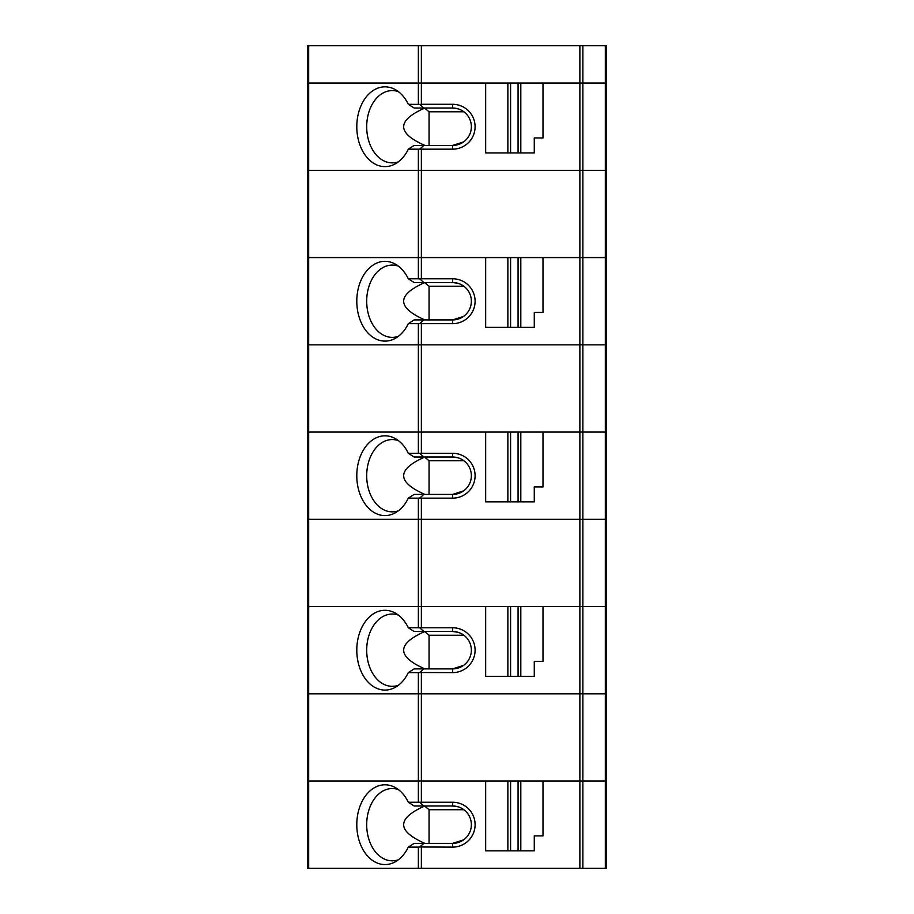 <?xml version="1.0" encoding="UTF-8"?>
<svg xmlns="http://www.w3.org/2000/svg" width="914" height="914" viewBox="0 0 914 914"><rect width="100%" height="100%" fill="white"/><g stroke="black" fill="none" stroke-linecap="round" stroke-linejoin="round"><path stroke-width="1.37" d="M421.365 257.599L421.365 170.358L307.435 170.358L307.435 45.7L308.681 45.7L308.681 83.037L418.372 83.037L307.435 83.037L308.681 83.037L308.681 170.358L307.435 170.358L307.435 257.599L507.876 257.599L507.876 327.395L510.595 327.395L510.595 257.599L507.876 257.599M458.017 108.823L452.67 108.035L414.133 108.035A961.379 232.51 14.4 0 0 408.307 104.299A39.885 28.197 -90 0 0 395.259 89.583A39.885 28.197 -90 0 0 356.791 126.738A39.885 28.197 -90 0 0 395.259 163.88A39.885 28.197 -90 0 0 408.307 149.165A961.379 232.51 165.6 0 0 414.133 145.429L452.67 145.429L452.67 149.165A22.439 22.439 0 0 0 475.097 126.738A22.439 22.439 0 0 0 452.67 104.299L421.365 104.299L421.365 83.037L579.876 83.037L418.372 83.037L421.365 83.037L421.365 45.7L308.681 45.7M421.365 45.7L606.565 45.7L606.565 83.037L579.876 83.037L606.565 83.037L606.565 170.358L605.319 170.358L605.319 45.7M582.869 257.599L605.319 257.599L605.319 170.358L579.876 170.358L579.876 257.599L582.869 257.599L582.869 170.358L606.565 170.358L606.565 257.599L605.319 257.599M542.996 257.599L542.996 312.439L534.267 312.439L534.267 327.395L520.797 327.395L520.797 257.599L579.876 257.599M579.876 45.7L579.876 170.358L421.365 170.358L582.869 170.358L582.869 45.7M582.869 432.082L605.319 432.082L605.319 257.52L582.869 257.52L582.869 344.841L579.876 344.841L579.876 432.082L582.869 432.082L582.869 344.841L606.565 344.841L418.372 344.841L418.372 432.082L507.876 432.082L507.876 501.877L510.595 501.877L510.595 432.082L507.876 432.082M542.996 432.082L542.996 486.922L534.267 486.922L534.267 501.877L520.797 501.877L520.797 432.082L579.876 432.082M421.365 432.082L421.365 344.841L307.435 344.841L307.435 257.52L308.681 257.52L308.681 432.082L418.372 432.082M308.681 432.082L307.435 432.082L307.435 344.841L418.372 344.841L418.372 323.659L452.67 323.659A22.439 22.439 0 0 0 475.097 301.22A22.439 22.439 0 0 0 452.67 278.781L408.307 278.781A39.885 28.197 -90 0 0 395.259 264.077A39.885 28.197 -90 0 0 356.791 301.22A39.885 28.197 -90 0 0 395.259 338.363A39.885 28.197 -90 0 0 408.307 323.659L418.372 323.659M605.319 257.52L606.565 257.52L606.565 432.082L605.319 432.082M582.869 606.576L605.319 606.576L605.319 432.002L582.869 432.002L582.869 519.323L579.876 519.323L579.876 606.576L582.869 606.576L582.869 519.323L606.565 519.323L418.372 519.323L418.372 606.576L507.876 606.576L507.876 676.36L510.595 676.36L510.595 606.576L507.876 606.576M542.996 606.576L542.996 661.405L534.267 661.405L534.267 676.36L520.797 676.36L520.797 606.576L579.876 606.576M421.365 606.576L421.365 519.323L307.435 519.323L307.435 432.002L308.681 432.002L308.681 606.576L418.372 606.576M308.681 606.576L307.435 606.576L307.435 519.323L418.372 519.323L418.372 498.141L452.67 498.141A22.439 22.439 0 0 0 475.097 475.703A22.439 22.439 0 0 0 452.67 453.275L408.307 453.275A39.885 28.197 -90 0 0 395.259 438.56A39.885 28.197 -90 0 0 356.791 475.703A39.885 28.197 -90 0 0 395.259 512.857A39.885 28.197 -90 0 0 408.307 498.141L418.372 498.141M605.319 432.002L606.565 432.002L606.565 606.576L605.319 606.576M421.365 781.059L421.365 693.817L307.435 693.817L307.435 606.485L308.681 606.485L308.681 693.817L307.435 693.817L307.435 781.059L507.876 781.059L507.876 850.854L510.595 850.854L510.595 781.059L507.876 781.059M542.996 781.059L542.996 835.899L534.267 835.899L534.267 850.854L520.797 850.854L520.797 781.059L605.319 781.059L605.319 606.485L582.869 606.485L582.869 693.817L579.876 693.817L579.876 781.059M308.681 781.059L308.681 693.817L606.565 693.817L582.869 693.817L582.869 781.059M605.319 606.485L606.565 606.485L606.565 781.059L605.319 781.059M520.797 152.912L520.797 83.117L542.996 83.117L542.996 137.957L534.267 137.957L534.267 152.912L485.665 152.912L485.665 83.117L507.876 83.117L507.876 152.912M520.797 83.117L507.876 83.117M518.067 152.912L518.067 83.117M510.595 152.912L510.595 83.117M452.67 149.165L421.365 149.165L421.365 170.358L418.372 170.358L418.372 257.599M308.681 257.599L308.681 170.358L418.372 170.358L418.372 149.165L408.307 149.165M463.878 111.782L429.054 111.782L429.054 145.429M463.592 111.565L460.816 109.909M424.599 108.035L424.656 108.126C396.607 120.568 396.676 133.01 424.873 145.429M452.67 104.299L452.67 108.035A18.691 18.691 0 0 1 471.361 126.738A18.691 18.691 0 0 1 452.67 145.429L463.592 141.91M398.413 91.651A36.149 25.558 -90 0 0 392.255 90.589A36.149 25.558 -90 0 0 366.697 126.738A36.149 25.558 -90 0 0 392.255 162.875A36.149 25.558 -90 0 0 398.413 161.812M423.868 108.035L419.743 104.413L408.307 104.299M429.054 111.782L424.656 108.126M421.365 104.299L419.743 104.413M423.868 145.429L419.743 149.051L421.365 149.165M419.743 149.051L418.372 149.165M520.797 327.395L510.595 327.395M485.665 257.599L485.665 327.395L507.876 327.395M419.743 323.533L423.868 319.911L414.133 319.911A961.379 232.51 165.6 0 1 408.307 323.659M423.868 319.911L452.67 319.911A18.691 18.691 0 0 0 471.361 301.22A18.691 18.691 0 0 0 452.67 282.529L423.868 282.529L419.743 278.907M421.365 323.659L421.365 344.841L579.876 344.841L579.876 257.52L582.869 257.52M579.876 257.52L308.681 257.52M452.67 323.659L452.67 319.911L463.592 316.393M463.592 286.048L460.816 284.403M458.017 283.306L452.67 282.529L452.67 278.781M463.878 286.265L429.054 286.265L424.656 282.609C396.607 295.062 396.676 307.492 424.873 319.911M429.054 286.265L429.054 319.911M520.797 257.599L510.595 257.599M518.067 327.395L518.067 257.599M408.307 278.781A961.379 232.51 14.4 0 1 414.133 282.529L423.868 282.529M398.413 266.145A36.149 25.558 -90 0 0 392.255 265.083A36.149 25.558 -90 0 0 366.697 301.22A36.149 25.558 -90 0 0 392.255 337.369A36.149 25.558 -90 0 0 398.413 336.306M520.797 501.877L510.595 501.877M485.665 432.082L485.665 501.877L507.876 501.877M419.743 498.027L423.868 494.405L414.133 494.405A961.379 232.51 165.6 0 1 408.307 498.141M423.868 494.405L452.67 494.405A18.691 18.691 0 0 0 471.361 475.703A18.691 18.691 0 0 0 452.67 457.011L423.868 457.011L419.743 453.39M421.365 498.141L421.365 519.323L579.876 519.323L579.876 432.002L582.869 432.002M579.876 432.002L308.681 432.002M452.67 498.141L452.67 494.405L463.592 490.875M463.592 460.53L460.816 458.885M458.017 457.8L452.67 457.011L452.67 453.275M463.878 460.747L429.054 460.747L424.656 457.103C396.607 469.545 396.676 481.975 424.873 494.405M429.054 460.747L429.054 494.405M520.797 432.082L510.595 432.082M518.067 501.877L518.067 432.082M408.307 453.275A961.379 232.51 14.4 0 1 414.133 457.011L423.868 457.011M398.413 440.628A36.149 25.558 -90 0 0 392.255 439.565A36.149 25.558 -90 0 0 366.697 475.703A36.149 25.558 -90 0 0 392.255 511.851A36.149 25.558 -90 0 0 398.413 510.789M408.307 672.624A961.379 232.51 165.6 0 0 414.133 668.888L423.868 668.888L419.743 672.51L452.67 672.624A22.439 22.439 0 0 0 475.097 650.197A22.439 22.439 0 0 0 452.67 627.758L408.307 627.758A39.885 28.197 -90 0 0 395.259 613.043A39.885 28.197 -90 0 0 356.791 650.197A39.885 28.197 -90 0 0 395.259 687.339A39.885 28.197 -90 0 0 408.307 672.624L418.372 672.624L418.372 781.059M419.743 672.51L418.372 672.624M520.797 676.36L510.595 676.36M485.665 606.576L485.665 676.36L507.876 676.36M423.868 668.888L452.67 668.888A18.691 18.691 0 0 0 471.361 650.197A18.691 18.691 0 0 0 452.67 631.494L423.868 631.494L419.743 627.872M421.365 672.624L421.365 693.817L579.876 693.817L579.876 606.485L582.869 606.485M579.876 606.485L308.681 606.485M452.67 672.624L452.67 668.888L463.592 665.369M463.592 635.024L460.816 633.368M458.017 632.282L452.67 631.494L452.67 627.758M463.878 635.241L429.054 635.241L424.656 631.585C396.607 644.027 396.676 656.458 424.873 668.888M429.054 635.241L429.054 668.888M520.797 606.576L510.595 606.576M518.067 676.36L518.067 606.576M408.307 627.758A961.379 232.51 14.4 0 1 414.133 631.494L423.868 631.494M398.413 615.111A36.149 25.558 -90 0 0 392.255 614.048A36.149 25.558 -90 0 0 366.697 650.197A36.149 25.558 -90 0 0 392.255 686.334A36.149 25.558 -90 0 0 398.413 685.271M582.869 868.3L605.319 868.3L605.319 780.979L582.869 780.979L582.869 868.3L307.435 868.3L307.435 780.979L308.681 780.979L308.681 868.3M408.307 847.118A961.379 232.51 165.6 0 0 414.133 843.371L423.868 843.371L419.743 846.992L452.67 847.118A22.439 22.439 0 0 0 475.097 824.679A22.439 22.439 0 0 0 452.67 802.241L408.307 802.241A39.885 28.197 -90 0 0 395.259 787.537A39.885 28.197 -90 0 0 356.791 824.679A39.885 28.197 -90 0 0 395.259 861.822A39.885 28.197 -90 0 0 408.307 847.118L418.372 847.118L418.372 868.3M419.743 846.992L418.372 847.118M520.797 850.854L510.595 850.854M485.665 781.059L485.665 850.854L507.876 850.854M423.868 843.371L452.67 843.371A18.691 18.691 0 0 0 471.361 824.679A18.691 18.691 0 0 0 452.67 805.988L423.868 805.988L419.743 802.366M605.319 780.979L606.565 780.979L606.565 868.3L605.319 868.3M582.869 780.979L308.681 780.979M452.67 847.118L452.67 843.371L463.592 839.852M463.592 809.507L460.816 807.862M458.017 806.765L452.67 805.988L452.67 802.241M463.878 809.724L429.054 809.724L424.656 806.068C396.607 818.51 396.676 830.952 424.873 843.371M429.054 809.724L429.054 843.371M520.797 781.059L510.595 781.059M518.067 850.854L518.067 781.059M408.307 802.241A961.379 232.51 14.4 0 1 414.133 805.988L423.868 805.988M398.413 789.593A36.149 25.558 -90 0 0 392.255 788.531A36.149 25.558 -90 0 0 366.697 824.679A36.149 25.558 -90 0 0 392.255 860.817A36.149 25.558 -90 0 0 398.413 859.754M418.372 45.7L418.372 104.299M418.372 257.52L418.372 278.781M421.365 278.781L421.365 257.52M418.372 432.002L418.372 453.275M421.365 453.275L421.365 432.002M418.372 606.485L418.372 627.758M421.365 627.758L421.365 606.485M421.365 868.3L421.365 847.118M418.372 780.979L418.372 802.241M579.876 780.979L579.876 868.3M421.365 802.241L421.365 780.979"/></g></svg>
